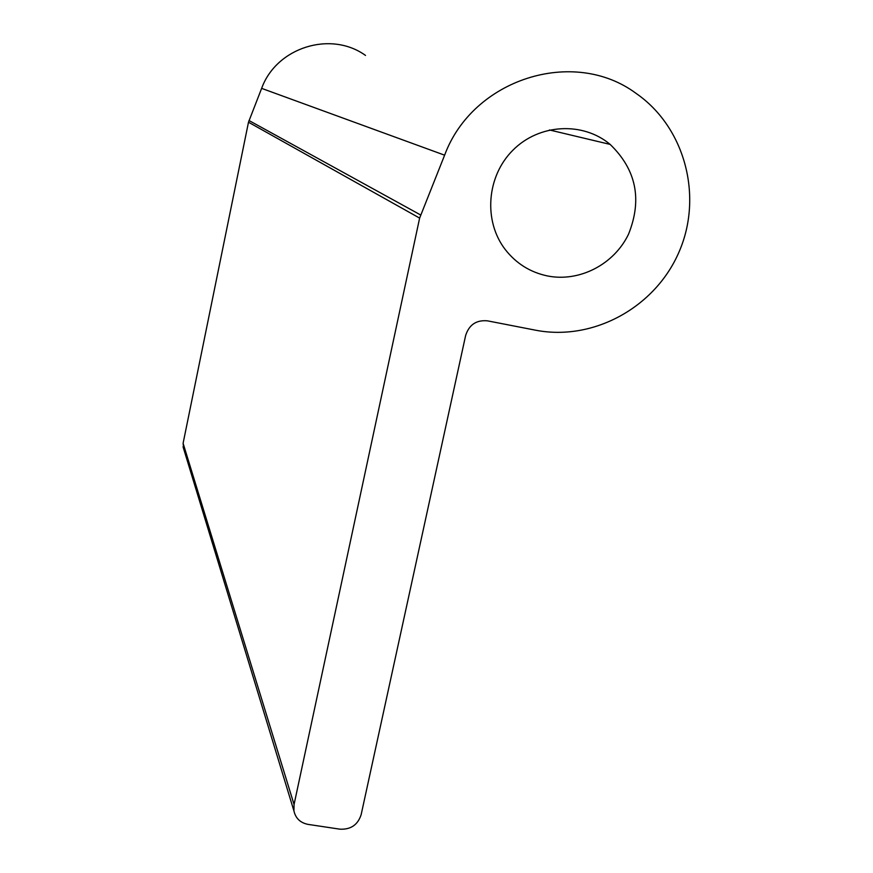 <?xml version="1.0" encoding="UTF-8"?>
<svg xmlns="http://www.w3.org/2000/svg" width="873" height="873" viewBox="0 0 873 873"><rect width="100%" height="100%" fill="white"/><g stroke="black" fill="none" stroke-linecap="round" stroke-linejoin="round"><path stroke-width="1.31" d="M547.447 275.944C530.217 272.3 516.129 263.471 505.183 249.449C483.26 220.956 486.599 176.291 512.931 150.178C539.023 123.813 582.76 121.369 610.14 144.405C636.231 169.613 642.375 199.502 628.582 234.073C614.134 264.41 579.432 282.383 547.447 275.944M294.059 804.502L419.629 218.097L444.619 155.176C472.817 78.865 573.55 46.978 636.035 93.356C684.999 127.142 703.245 196.174 679.15 251.697C655.405 307.394 593.225 341.529 535.422 330.169L487.45 320.838C476.385 319.834 469.117 324.712 465.636 335.483L361.149 814.662C357.821 824.898 350.728 829.721 339.837 829.164L308.082 824.396C300.334 822.846 295.609 818.328 293.917 810.864L294.059 804.502L183.101 443.288L248.489 122.22L261.638 88.369C276.403 47.426 330.747 30.369 365.514 55.425M183.734 449.049L183.101 443.288M419.629 218.097L248.489 122.22M444.619 155.176L261.638 88.369M420.59 214.944L248.991 120.518M610.14 144.405L549.433 129.957M293.917 810.864L183.057 446.834"/></g></svg>
